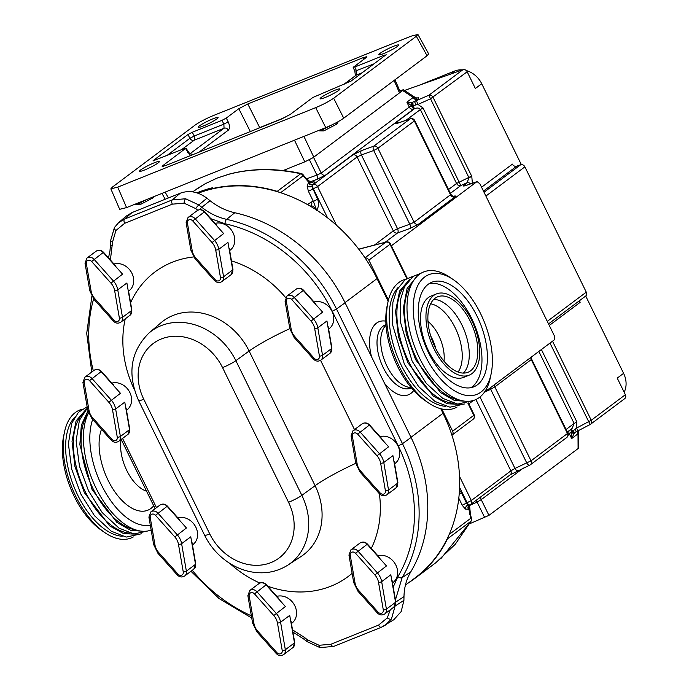 <?xml version="1.0" encoding="UTF-8"?>
<svg xmlns="http://www.w3.org/2000/svg" width="689" height="689" viewBox="0 0 689 689"><rect width="100%" height="100%" fill="white"/><g stroke="black" fill="none" stroke-linecap="round" stroke-linejoin="round"><path stroke-width="1.03" d="M393.479 46.327A11.05 1.309 153.9 0 1 398.647 45.035A11.05 1.309 153.9 0 1 394.039 48.557A11.05 1.309 153.9 0 1 383.954 53.466A11.05 1.309 153.9 0 1 378.795 54.758A11.05 1.309 153.9 0 1 383.403 51.227A11.05 1.309 153.9 0 1 393.479 46.327M212.918 118.818A11.05 1.309 153.9 0 1 218.077 117.526A11.05 1.309 153.9 0 1 213.478 121.057A11.05 1.309 153.9 0 1 203.393 125.966A11.05 1.309 153.9 0 1 198.234 127.258A11.05 1.309 153.9 0 1 202.833 123.727A11.05 1.309 153.9 0 1 212.918 118.818M334.794 90.302A11.05 1.309 153.9 0 1 339.953 89.01A11.05 1.309 153.9 0 1 335.354 92.541A11.05 1.309 153.9 0 1 325.268 97.45A11.05 1.309 153.9 0 1 320.109 98.742A11.05 1.309 153.9 0 1 324.717 95.211A11.05 1.309 153.9 0 1 334.794 90.302M154.233 162.802A11.05 1.309 153.9 0 1 159.392 161.51A11.05 1.309 153.9 0 1 154.784 165.041A11.05 1.309 153.9 0 1 144.707 169.942A11.05 1.309 153.9 0 1 139.54 171.234A11.05 1.309 153.9 0 1 144.147 167.711A11.05 1.309 153.9 0 1 154.233 162.802M328.05 126.664L323.684 128.955L323.503 128.533M139.522 202.402L139.85 203.091L146.481 199.612M391.361 245.775L476.797 181.75L466.453 185.341C463.37 186.34 462.552 186.228 464.007 185.005L466.97 182.792L468.994 177.788L428.816 95.271L462.939 69.701A3.54 2.98 53.1 0 1 467.176 71.777L475.367 88.502L481.723 83.739A22.1 18.62 53.1 0 0 466.272 70.562M448.522 189.518L456.566 183.481L420.35 109.551L423.063 108.001L460.803 185.556L466.97 182.792A3.54 2.98 53.1 0 1 470.527 183.877M311.79 182.456L313.736 181.775L311.178 182.525A3.54 2.678 112.2 0 0 310.558 182.137L312.625 182.378L313.736 181.775C315.114 181.974 314.899 182.861 313.09 184.428L312.625 184.773A3.54 2.98 53.1 0 1 308.388 182.706L307.139 186.168A3.54 1.809 179.7 0 0 311.953 186.521L317.612 199.207C319.076 203.341 318.723 207.096 316.535 210.464C314.511 206.726 312.418 205.305 310.257 206.2M327.533 217.81L313.331 188.82A3.54 1.74 70.1 0 1 313.306 184.531L311.953 186.521M228.791 174.291L216.966 178.141L229.118 174.128C251.502 168.245 275.488 168.03 301.084 173.482A3.54 0.698 102.1 0 0 300.74 173.731C274.894 168.237 250.908 168.426 228.791 174.291A3.54 1.809 -105.2 0 1 229.118 174.128M192.619 191.835L205.107 183.799L216.734 178.279M469.235 505.192A3.54 2.98 -126.9 0 0 469.037 505.321L469.037 505.321A3.54 2.98 -126.9 0 0 468.365 509.274L465.308 509.042L462.233 505.252L466.453 503.03L461.484 492.885L459.451 490.094M469.993 504.848A3.54 3.54 0 0 0 470.656 504.451A3.54 2.98 -126.9 0 1 470.182 504.736A3.54 1.766 -114.5 0 1 470.001 504.839A3.54 1.766 -114.5 0 1 470.001 504.848A3.54 1.766 -114.5 0 1 467.108 502.729L466.453 503.03L467.952 504.942L469.519 505.037L469.037 505.321M469.64 505.993A3.54 2.205 7.5 0 1 469.631 506.139L468.83 508.921L470.871 518.214L449.168 534.475M450.511 74.119L454.611 71.036L419.653 85.074M454.611 71.036A22.1 18.62 53.1 0 1 462.422 69.882M551.157 342.209A3.54 0.594 -28 0 0 552.526 341.219L549.986 343.088L590.111 424.502A3.54 2.98 -126.9 0 0 590.585 424.217L624.708 398.655A3.54 2.98 53.1 0 0 625.371 394.702L617.241 378.106L623.597 373.343L585.71 296.02M521.349 164.628L481.723 83.739M623.597 373.343A22.1 18.62 53.1 0 1 624.174 392.248M549.288 325.466L580.129 302.35A3.54 2.98 53.1 0 1 579.742 300.499M484.014 192.231L520.651 164.774L516.655 166.195A3.54 2.98 53.1 0 1 512.418 164.128L481.568 187.244M520.651 164.774A3.54 2.98 53.1 0 1 524.889 166.85L586.279 292.153A3.54 2.98 53.1 0 1 585.607 296.106L548.513 323.899M404.512 90.457L462.939 69.701M364.989 257.807L385.797 242.209A3.54 2.98 53.1 0 1 390.034 244.276L368.873 260.141L388.415 300.042M368.873 260.141A3.54 2.98 -126.9 0 0 365.084 257.953M447.764 537.566A3.54 2.98 -126.9 0 1 447.462 538.841A147.653 124.399 53.1 0 1 415.226 578.157A147.653 124.399 53.1 0 1 408.766 582.627M484.401 392.239L554.266 339.884L554.24 335.586L479.863 183.756L477.064 181.603L465.325 185.703M468.83 403.909L473.403 400.481M440.736 558.822L471.181 521.03A3.54 1.18 -151.3 0 1 470.975 521.22L455.248 544.301L435.879 562.68L415.226 578.157M469.657 523.752L488.932 515.381L481.223 499.637L477.107 502.074A3.54 1.766 65.5 0 0 475.927 500.507M577.847 430.935A3.54 2.98 -126.9 0 0 578.002 433.812L578.734 431.262L578.812 447.824L578.08 448.573L488.932 515.381M441.778 408.965L452.656 431.176A3.54 2.98 -126.9 0 1 451.984 435.121A3.54 2.98 -126.9 0 1 451.906 435.181M471.181 521.03A3.54 3.54 0 0 0 471.491 518.386A3.54 0.629 164.5 0 0 470.871 518.214A3.54 2.98 -126.9 0 1 470.975 521.22L447.462 538.841M459.193 493.953L461.484 492.885M469.252 505.183A3.54 2.98 -126.9 0 0 468.83 508.921L468.365 509.274M573.885 433.906L571.5 432.339L571.681 438.548L573.885 433.906L576.262 431.762L574.79 432.83L572.611 431.211L571.844 431.822L570.578 429.574M484.548 392.127L490.697 389.328A3.54 1.766 65.5 0 0 489.879 388.131M475.918 399.525L510.868 470.871L514.984 468.434L479.983 396.993M529.686 465.17A3.54 3.54 0 0 0 530.358 464.774A3.54 2.98 -126.9 0 1 529.875 465.058A3.54 1.766 -114.5 0 1 529.703 465.161A3.54 1.766 -114.5 0 1 526.809 463.051L490.697 389.328L494.805 386.891L531.245 359.589L531.34 357.057M518.05 470.441A3.54 1.766 -114.5 0 1 517.87 470.553A3.54 1.766 -114.5 0 1 514.984 468.434L531.03 460.829L494.805 386.891A3.54 2.98 53.1 0 1 494.452 384.712M529.703 465.161A3.54 1.766 -114.5 0 1 529.695 465.17L510.196 474.824A3.54 2.98 -126.9 0 0 510.868 470.871L471.328 500.507L459.503 476.357M538.85 351.433L574.126 423.459L576.848 421.909L576.547 428.084L572.611 431.211L571.345 428.997M566.082 429.488L574.126 423.459L572.085 428.437L567.314 432.012M625.371 394.702L591.257 420.273L576.547 428.084L578.114 430.789L590.103 424.527A3.54 3.54 0 0 0 590.585 424.217A3.54 2.98 -126.9 0 0 591.257 420.273L552.69 341.546M575.039 429.376L576.262 431.762L578.114 430.771M568.201 434.449L571.844 431.822L574.359 433.295M278.477 192.007A3.54 2.98 -126.9 0 0 277.228 191.353A147.653 124.399 53.1 0 0 211.247 188.855L212.832 187.666A147.653 124.399 -126.9 0 0 196.908 192.834M399.818 90.896L403.366 89.699L402.669 90.517L313.529 157.325L321.238 173.077L316.914 175.084A3.54 1.74 -109.9 0 1 316.94 179.381L325.475 175.144L413.529 109.155L412.134 105.813L412.246 102.377L428.816 95.271A3.54 2.98 53.1 0 1 433.062 97.338L471.629 176.065L456.566 183.481A3.54 2.98 53.1 0 0 460.803 185.556L450.399 193.351M310.558 182.137L305.339 177.65L303.151 174.791A3.54 1.412 142.5 0 1 303.134 175.824L280.621 192.696M358.797 249.22L385.797 242.209A3.54 2.747 -104.6 0 1 386.348 241.977L386.348 241.977A3.54 3.54 0 0 1 390.413 243.846L390.034 244.276L406.837 278.589M307.483 204.53L311.462 201.929A3.54 2.989 56.8 0 1 310.61 206.011L310.541 206.045M311.462 201.929L313.392 201.438L316.389 209.594M311.178 182.525L308.853 182.361L303.134 175.824A3.54 2.98 53.1 0 0 300.74 173.731L277.228 191.353M307.139 186.168L308.422 191.292L313.392 201.438L317.612 199.207M313.09 184.428A3.54 2.98 53.1 0 1 308.853 182.361L308.388 182.706M308.422 191.292L317.551 186.598L336.473 225.217M415.898 98.449L417.129 98.088L415.407 97.588L403.366 89.699M414.64 98.182C416.053 97.631 415.579 97.373 413.219 97.433L402.669 90.517M303.918 136.396L313.788 157.135L312.754 157.833L313.529 157.325M416.165 98.303C419.222 97.33 419.644 97.726 417.456 99.5A3.54 2.98 53.1 0 1 413.219 97.433L406.889 102.179L412.246 102.377M374.368 245.095L393.307 230.893L357.083 156.963L361.406 154.956L397.527 228.67A3.54 1.74 -109.9 0 1 397.544 232.968L385.073 242.313M409.826 228.515L397.544 232.968A3.54 2.98 -126.9 0 1 393.307 230.893L397.527 228.67L409.809 224.218A3.54 1.74 -109.9 0 1 409.826 228.515L418.369 224.278L454.8 196.976C456.256 195.745 455.446 195.642 452.354 196.641M411.497 102.437A3.54 0.586 95.5 0 1 411.514 105.779L406.889 102.179L409.292 107.079A3.54 2.98 -126.9 0 0 413.529 109.155L414.408 108.759L413.099 105.598L409.292 107.079L321.238 173.077A3.54 2.98 -126.9 0 0 325.475 175.144M454.8 196.976A3.54 2.98 -126.9 0 1 450.563 194.901L414.347 120.971L377.908 148.281L373.696 150.503L361.406 154.956A3.54 1.74 70.1 0 1 361.389 150.658L373.671 146.206A3.54 1.74 70.1 0 0 373.696 150.503L409.809 224.218L414.132 222.211L450.933 194.436C452.509 196.158 453.474 196.778 453.844 196.287L452.07 196.787M406.071 120.256L420.35 109.551C419.179 107.846 417.198 107.579 414.408 108.759L395.831 122.685C394.366 123.908 395.185 124.02 398.276 123.012A3.54 1.946 70.8 0 1 398.561 122.866L397.148 123.383M467.176 71.777L430.341 98.889L417.99 104.427L413.099 105.598L412.866 102.291M418.369 224.278A3.54 2.98 -126.9 0 1 414.132 222.211L377.908 148.281A3.54 2.98 53.1 0 0 373.671 146.206L410.11 118.904A3.54 1.946 -109.2 0 1 410.394 118.749L398.561 122.866M423.063 108.001L417.99 104.427L416.466 100.809M416.044 104.823L414.554 101.679L417.456 99.5M395.012 79.769L400.292 91.999L399.491 92.894L394.117 80.441M313.788 157.135L399.491 92.894M312.754 157.833L304.796 161.846L294.487 140.186M283.101 170.553L304.796 161.846M126.569 207.604L325.759 127.629L315.691 107.648L117.733 187.132L126.569 207.604L119.679 209.318L110.851 188.846L117.733 187.132M315.691 107.648C323.107 104.53 329.101 101.386 333.665 98.226L416.328 36.267L417.922 34.45L428.661 53.923L427.068 55.74L343.733 118.198C339.169 121.367 333.175 124.511 325.759 127.629M110.851 188.846L112.453 187.046L195.116 125.088C199.689 121.927 205.675 118.784 213.09 115.666L411.049 36.181L417.922 34.45M137.456 203.229A1.766 1.714 -89 0 1 137.74 203.617L136.551 203.6M321.436 129.36A1.766 1.714 -89 0 1 321.711 129.747L320.523 129.73M163.422 166.35L162.966 165.532L185.952 148.152L190.035 154.138L189.311 154.215M190.414 155.611L185.565 148.591L184.299 148.574L152.975 160.899M153.578 160.856L153.363 160.459L187.985 134.51L189.897 138.3L166.841 155.576M181.595 149.659L194.177 140.229L224.037 128.232L223.882 124.123L194.212 136.043L192.3 132.254L187.985 134.51M192.3 132.254L221.979 120.334L226.285 118.077L238.807 108.698L250.322 131.556M285.082 117.414L259.693 127.603L247.79 103.979L238.807 108.698M247.79 103.979L363.43 57.549L364.093 59.082M374.196 63.776L354.835 71.243L353.173 67.401L366.074 57.592L366.875 56.696L363.43 57.549M353.56 66.971L354.826 66.997L384.496 55.077L384.815 55.818M162.966 165.532L162.173 166.437L165.61 165.575L281.25 119.145L290.241 114.426L312.84 97.493L351.14 81.052L386.15 54.672M385.762 55.103L384.496 55.077M354.826 66.997L356.497 70.881L356.282 75.135L362.199 72.758M187.606 152.286A3.54 0.456 -28.9 0 0 187.968 151.813M198.906 152.2L228.326 130.161C229.919 128.455 229.876 125.691 228.197 121.867L223.882 124.123L221.979 120.334M392.506 582.92L392.911 582.61A15.623 13.16 -126.9 0 0 395.882 565.161A15.623 13.16 -126.9 0 0 377.899 555.782M379.665 557.771L367.47 544.103C365.136 541.795 362.647 541.433 360.02 543.018L350.873 549.874A5.891 4.969 53.1 0 1 358.004 551.148L377.322 572.8A15.623 13.16 53.1 0 1 380.13 576.969A15.623 13.16 53.1 0 1 381.654 581.645A2.36 0.655 170.2 0 1 378.545 582.446A13.263 11.17 -126.9 0 0 377.253 578.476A13.263 11.17 -126.9 0 0 374.868 574.936L355.55 553.284A3.54 2.98 -126.9 0 0 351.846 552.199A3.54 2.98 -126.9 0 0 350.253 555.412L355.016 582.911A13.263 11.17 -126.9 0 0 358.685 590.421L378.011 612.073A3.54 2.98 -126.9 0 0 381.715 613.167A3.54 2.98 -126.9 0 0 383.308 609.946L378.545 582.446M192.464 544.947L192.868 544.637A15.623 13.16 -126.9 0 0 195.84 527.188A15.623 13.16 -126.9 0 0 177.857 517.809M179.622 519.799L167.427 506.131C165.093 503.823 162.604 503.461 159.977 505.046L150.831 511.901A5.891 4.969 53.1 0 1 157.962 513.176L177.28 534.828A15.623 13.16 53.1 0 1 180.087 538.996A15.623 13.16 53.1 0 1 181.612 543.673A2.36 0.655 170.2 0 1 178.503 544.474A13.263 11.17 -126.9 0 0 177.211 540.503A13.263 11.17 -126.9 0 0 174.825 536.964L155.507 515.312A3.54 2.98 -126.9 0 0 151.804 514.227A3.54 2.98 -126.9 0 0 150.211 517.439L154.965 544.939A13.263 11.17 -126.9 0 0 158.642 552.449L177.969 574.101A3.54 2.98 -126.9 0 0 181.672 575.194A3.54 2.98 -126.9 0 0 183.265 571.973L178.503 544.474M328.636 329.092L329.049 328.791A15.623 13.16 -126.9 0 0 332.012 311.333A15.623 13.16 -126.9 0 0 314.029 301.963M315.803 303.944L303.599 290.276C301.265 287.968 298.785 287.614 296.149 289.191L287.003 296.046A5.891 4.969 53.1 0 1 294.134 297.321L313.461 318.981A15.623 13.16 53.1 0 1 316.26 323.141A15.623 13.16 53.1 0 1 317.793 327.818A2.36 0.655 170.2 0 1 314.684 328.619A13.263 11.17 -126.9 0 0 313.383 324.648A13.263 11.17 -126.9 0 0 311.006 321.117L291.68 299.457A3.54 2.98 -126.9 0 0 287.976 298.371A3.54 2.98 -126.9 0 0 286.383 301.584L291.146 329.092A13.263 11.17 -126.9 0 0 294.823 336.594L314.141 358.246A3.54 2.98 -126.9 0 0 317.844 359.339A3.54 2.98 -126.9 0 0 319.438 356.127L314.684 328.619M394.616 463.775L395.03 463.473A15.623 13.16 -126.9 0 0 397.992 446.016A15.623 13.16 -126.9 0 0 380.009 436.645M381.784 438.626L369.58 424.958C367.246 422.65 364.765 422.297 362.13 423.873L352.983 430.728A5.891 4.969 53.1 0 1 360.114 432.003L379.441 453.663A15.623 13.16 53.1 0 1 382.24 457.823A15.623 13.16 53.1 0 1 383.773 462.5A2.36 0.655 170.2 0 1 380.664 463.301A13.263 11.17 -126.9 0 0 379.363 459.33A13.263 11.17 -126.9 0 0 376.986 455.799L357.66 434.139A3.54 2.98 -126.9 0 0 353.957 433.054A3.54 2.98 -126.9 0 0 352.363 436.266L357.126 463.775A13.263 11.17 -126.9 0 0 360.803 471.276L380.121 492.928A3.54 2.98 -126.9 0 0 383.825 494.022A3.54 2.98 -126.9 0 0 385.418 490.809L380.664 463.301M126.483 410.265L126.888 409.955A15.623 13.16 -126.9 0 0 129.859 392.506A15.623 13.16 -126.9 0 0 111.876 383.127M113.642 385.117L101.447 371.449C99.113 369.14 96.624 368.779 93.997 370.363L84.85 377.219A5.891 4.969 53.1 0 1 91.981 378.494L111.299 400.145A15.623 13.16 53.1 0 1 114.107 404.314A15.623 13.16 53.1 0 1 115.631 408.99A2.36 0.655 170.2 0 1 112.522 409.791A13.263 11.17 -126.9 0 0 111.23 405.821A13.263 11.17 -126.9 0 0 108.845 402.281L89.527 380.629A3.54 2.98 -126.9 0 0 85.824 379.544A3.54 2.98 -126.9 0 0 84.23 382.757L88.984 410.256A13.263 11.17 -126.9 0 0 92.662 417.767L111.988 439.418A3.54 2.98 -126.9 0 0 115.692 440.512A3.54 2.98 -126.9 0 0 117.285 437.291L112.522 409.791M291.421 623.502L291.835 623.201A15.623 13.16 -126.9 0 0 294.806 605.743A15.623 13.16 -126.9 0 0 276.823 596.373M278.589 598.353L266.393 584.685C264.051 582.377 261.57 582.016 258.943 583.6L249.797 590.456A5.891 4.969 53.1 0 1 256.928 591.73L276.246 613.391A15.623 13.16 53.1 0 1 279.054 617.551A15.623 13.16 53.1 0 1 280.578 622.227A2.36 0.655 170.2 0 1 277.469 623.028A13.263 11.17 -126.9 0 0 276.168 619.058A13.263 11.17 -126.9 0 0 273.791 615.527L254.474 593.866A3.54 2.98 -126.9 0 0 250.77 592.781A3.54 2.98 -126.9 0 0 249.177 595.994L253.931 623.502A13.263 11.17 -126.9 0 0 257.608 631.003L276.935 652.655A3.54 2.98 -126.9 0 0 280.638 653.749A3.54 2.98 -126.9 0 0 282.232 650.537L277.469 623.028M229.67 250.538L230.083 250.228A15.623 13.16 -126.9 0 0 233.046 232.779A15.623 13.16 -126.9 0 0 215.063 223.4M216.837 225.389L204.642 211.721C202.299 209.413 199.819 209.051 197.183 210.636L188.037 217.491A5.891 4.969 53.1 0 1 195.168 218.766L214.494 240.418A15.623 13.16 53.1 0 1 217.293 244.586A15.623 13.16 53.1 0 1 218.826 249.263A2.36 0.655 170.2 0 1 215.717 250.064A13.263 11.17 -126.9 0 0 214.417 246.094A13.263 11.17 -126.9 0 0 212.04 242.562L192.713 220.902A3.54 2.98 -126.9 0 0 189.01 219.817A3.54 2.98 -126.9 0 0 187.417 223.029L192.179 250.529A13.263 11.17 -126.9 0 0 195.857 258.039L215.183 279.691A3.54 2.98 -126.9 0 0 218.878 280.785A3.54 2.98 -126.9 0 0 220.471 277.564L215.717 250.064M172.336 204.159A3.54 1.86 -111.9 0 1 172.267 199.905L180.337 193.17L132.021 212.565L126.044 216.217L118.56 222.719L114.46 227.465A3.54 1.817 32.9 0 1 114.641 227.258L118.56 222.719L124.554 219.068L172.267 199.905L185.608 198.759L198.837 204.952L201.799 207.303C209.387 213.306 217.655 217.328 226.603 219.352A147.472 124.253 53.1 0 1 336.508 309.017L345.086 302.772A148.126 124.804 -126.9 0 0 234.794 212.737C225.958 210.748 217.707 206.734 210.033 200.688L206.907 198.208L198.837 204.952A3.54 0.568 -51.6 0 0 195.719 208.603L184.092 203.152L172.336 204.159L124.623 223.322L115.907 230.522L112.565 241.994L110.395 259.96M395.288 605.424L391.473 618.98L385.168 625.302L381.577 627.162A3.54 1.86 -111.9 0 1 381.405 627.248A3.54 1.86 -111.9 0 1 378.562 625.112L387.278 617.904L390.336 609.756M113.986 263.99A15.623 13.16 53.1 0 1 131.969 273.361A15.623 13.16 53.1 0 1 129.007 290.818L128.593 291.12M115.761 265.971L103.557 252.303C101.223 249.995 98.742 249.642 96.107 251.218L86.96 258.074A5.891 4.969 53.1 0 1 94.092 259.348L113.418 281.009A15.623 13.16 53.1 0 1 116.217 285.168A15.623 13.16 53.1 0 1 117.741 289.845A2.36 0.655 170.2 0 1 114.641 290.646A13.263 11.17 -126.9 0 0 113.34 286.676A13.263 11.17 -126.9 0 0 110.963 283.145L91.637 261.484A3.54 2.98 -126.9 0 0 87.934 260.399A3.54 2.98 -126.9 0 0 86.34 263.611L91.103 291.12A13.263 11.17 -126.9 0 0 94.781 298.621L114.098 320.273A3.54 2.98 -126.9 0 0 117.802 321.367A3.54 2.98 -126.9 0 0 119.395 318.154L114.641 290.646M131.883 310.136L129.954 315.312A5.891 4.969 -126.9 0 0 131.651 310.489A2.36 0.655 170.2 0 0 131.883 310.136L128.438 290.362M180.337 193.17C189.277 190 198.139 191.68 206.907 198.208M345.086 302.772L411.057 437.455A148.126 124.804 53.1 0 1 410.747 571.904C406.424 579.251 404.167 587.484 403.987 596.605L403.918 600.369L401.205 611.522L393.807 619.73L381.405 627.248L333.683 646.411A3.54 1.86 -111.9 0 1 330.849 644.267L378.562 625.112M393.221 587.054L397.872 576.659A143.941 121.273 -126.9 0 0 398.225 445.921L332.244 311.239L336.508 309.017L402.488 443.699A147.472 124.253 53.1 0 1 402.126 577.64L395.443 599.904M229.273 248.264L229.532 249.745M291.034 621.228L291.283 622.71M126.087 407.991L126.345 409.473M394.22 461.501L394.478 462.982M328.24 326.819L328.498 328.3M192.067 542.674L192.326 544.155M392.11 580.646L392.351 582.162M409.964 279.028L399.603 290.991L395.546 311.35L398.466 336.68L407.871 362.715L433.192 395.986L447.316 403.797L460.243 404.271M417.112 276.246L407.087 288.45L403.263 308.767L406.26 333.872L415.596 359.615L440.538 392.575L454.49 400.524L467.34 401.325M428.412 402.841L424.846 400.412A64.482 33.882 -111.9 0 1 397.579 366.384A64.482 33.882 -111.9 0 1 387.054 306.286L387.95 302.075A69.038 36.276 68.1 0 0 399.215 366.41A69.038 36.276 68.1 0 0 428.412 402.841A69.038 36.276 68.1 0 0 457.126 406.992M425.035 355.36A64.482 33.882 68.1 0 0 463.378 394.754A64.482 33.882 68.1 0 0 491.145 373.791A64.482 33.882 68.1 0 0 480.621 313.702A64.482 33.882 68.1 0 0 453.353 279.665A64.482 33.882 68.1 0 0 416.32 288.967A64.482 33.882 68.1 0 0 425.035 355.36M491.145 373.791L490.275 377.925A68.943 36.224 -111.9 0 1 460.579 400.335A68.943 36.224 -111.9 0 1 419.592 358.211A68.943 36.224 -111.9 0 1 410.274 287.227A68.943 36.224 -111.9 0 1 449.865 277.288L453.353 279.665M429.213 283.592A56.352 29.61 -111.9 0 1 471.672 318.516A56.352 29.61 -111.9 0 1 471 387.657M428.541 352.734A56.352 29.61 -111.9 0 1 431.831 282.24A56.352 29.61 -111.9 0 1 477.115 316.329A56.352 29.61 -111.9 0 1 473.825 386.822A56.352 29.61 -111.9 0 1 428.541 352.734M471.707 320.385A43.795 23.013 -111.9 0 1 469.149 375.169A43.795 23.013 -111.9 0 1 433.958 348.677A43.795 23.013 -111.9 0 1 436.516 293.893A43.795 23.013 -111.9 0 1 471.707 320.385M469.149 375.169L463.706 377.357A43.795 23.013 -111.9 0 1 428.506 350.865A43.795 23.013 -111.9 0 1 431.064 296.072L436.516 293.893M410.954 387.39A34.071 17.905 -111.9 0 1 386.951 366.092A34.071 17.905 -111.9 0 1 386.029 325.303A34.071 17.905 -111.9 0 0 386.951 366.092A34.071 17.905 -111.9 0 0 410.954 387.39M435.302 347.669A40.668 21.368 -111.9 0 1 437.679 296.787A40.668 21.368 -111.9 0 1 470.363 321.393A40.668 21.368 -111.9 0 1 467.986 372.267A40.668 21.368 -111.9 0 1 435.302 347.669M405.812 279.217A69.038 36.276 68.1 0 0 387.95 302.075M87.916 411.023L81.354 425.122L79.838 444.612L92.068 489.517L116.829 522.331L130.686 530.332L143.493 531.305M86.435 408.93L76.083 420.893L72.018 441.253L74.937 466.582L84.342 492.618L109.663 525.888L123.796 533.699L136.715 534.164M92.679 419.42A64.482 33.882 68.1 0 0 101.602 485.22A64.482 33.882 68.1 0 0 150.305 525.164M151.149 530.048A69.038 36.276 -111.9 0 1 96.047 488.139A69.038 36.276 -111.9 0 1 88.519 412.978A65.937 34.648 68.1 0 0 93.127 488.846A65.937 34.648 68.1 0 0 135.423 529.798M104.9 532.657L101.421 530.28A64.482 33.882 -111.9 0 1 74.145 496.244A64.482 33.882 -111.9 0 1 63.629 436.154L64.499 432.02A68.943 36.224 68.1 0 0 75.747 496.278A68.943 36.224 68.1 0 0 104.9 532.657A68.943 36.224 68.1 0 0 133.33 536.938M121.118 439.496A34.071 17.905 68.1 0 0 126.81 470.544A34.071 17.905 68.1 0 0 146.55 491.197M101.498 429.307A49.393 25.958 68.1 0 0 108.104 480.345A49.393 25.958 68.1 0 0 153.707 505.812M82.06 409.266A68.943 36.224 68.1 0 0 64.499 432.02M345.008 302.617L377.038 278.606A147.351 124.149 -126.9 0 0 198.096 193.239M377.038 278.606L388.131 301.239M440.788 408.732L443.018 413.288A147.351 124.149 53.1 0 1 415.054 577.916L405.416 585.142M334.311 123.719L321.849 130.006A1.766 1.714 -89 0 0 324.123 130.729L323.684 128.955L321.849 130.006L319.903 129.98M322.185 129.058A1.766 0.93 -111.9 0 1 322.469 129.498M138.213 202.928A1.766 0.93 -111.9 0 1 138.489 203.367L143.751 200.706M472.37 183.231L471.784 176.401L468.994 177.788M467.952 504.942A3.54 2.403 -56.8 0 0 465.308 509.042M469.838 514.485A3.54 0.629 164.5 0 1 470.458 514.666L469.631 506.139A3.54 2.205 7.5 0 1 469.554 506.441M459.572 487.33L467.108 502.729L471.328 500.507A3.54 2.98 -126.9 0 1 470.656 504.451L510.196 474.824M530.883 357.402A3.54 2.98 53.1 0 0 531.245 359.589L567.46 433.519L531.03 460.829A3.54 2.98 -126.9 0 1 530.358 464.774L566.789 437.472A3.54 2.98 -126.9 0 0 567.46 433.519L567.848 433.088L531.641 359.184M469.743 505.425L477.107 502.074L484.72 517.611M569.183 430.608A3.54 2.98 53.1 0 0 569.278 433.648L571.681 438.548L578.002 433.812L578.08 448.573M481.129 496.605A3.54 2.98 53.1 0 0 481.223 499.637L523.373 468.046M467.84 403.099L473.825 415.312L452.656 431.176M458.788 498.207L462.233 505.252M576.848 421.909L541.39 349.53M524.889 166.85L485.891 196.072M586.279 292.153L547.281 321.375M451.984 435.121L473.154 419.265A3.54 2.98 -126.9 0 0 473.825 415.312L474.204 414.881L468.348 402.919M357.083 156.963L317.551 186.598A3.54 2.98 53.1 0 0 313.306 184.531L352.846 154.896A3.54 2.98 53.1 0 1 357.083 156.963M361.389 150.658L352.846 154.896M450.933 194.436L414.726 120.541L414.347 120.971A3.54 2.98 53.1 0 0 410.11 118.904L398.276 123.012M316.94 179.381L310.016 181.887M306.381 178.899L316.914 175.084L309.395 159.727M516.655 166.195L483.454 191.086M305.339 177.65A3.54 1.412 142.5 0 1 305.33 178.675M464.007 185.005A3.54 2.98 53.1 0 1 466.522 185.263M398.337 122.943A3.54 2.98 -126.9 0 0 395.831 122.685M333.665 98.226L343.733 118.198M427.068 55.74L416.328 36.267M165.162 192.11L168.392 197.958M336.602 122.521L336.947 124.02L324.209 130.686M135.922 203.849L138.489 203.367M152.898 197.037L152.967 197.889L140.229 204.555M134.596 204.383A1.766 1.714 91 0 0 135.587 204.728L139.342 204.797A1.766 1.714 91 0 0 140.143 204.599L139.85 203.091L137.878 203.884A1.766 1.714 91 0 0 139.342 204.797A1.766 1.766 0 0 0 140.194 204.59L152.967 197.889A1.766 1.766 0 0 0 153.888 196.632M337.731 121.919L336.697 122.478M318.576 130.514A1.766 1.714 91 0 0 319.567 130.858A1.766 1.766 0 0 1 318.551 130.522M228.326 130.161A3.54 2.98 -126.9 0 0 224.037 128.232L189.725 153.957M343.69 84.575L356.282 75.135A3.54 2.98 -126.9 0 0 355.705 75.463L343.38 84.695M256.997 128.877A7.364 0.517 -26.7 0 1 259.693 127.603A7.364 3.876 -111.9 0 1 259.77 127.766M192.722 154.689A3.54 2.98 -126.9 0 0 189.794 154.009M194.177 140.229A3.54 2.98 53.1 0 1 189.897 138.3L194.212 136.043A3.54 1.86 68.1 0 1 194.177 140.229M228.197 121.867L226.285 118.077M355.55 553.284L367.151 544.293L386.469 565.945L374.868 574.936M155.507 515.312L167.108 506.32L186.426 527.972L174.825 536.964M291.68 299.457L303.281 290.465L322.607 312.126L311.006 321.117M357.66 434.139L369.261 425.147L388.587 446.808L376.986 455.799M89.527 380.629L101.128 371.638L120.446 393.29L108.845 402.281M254.474 593.866L266.075 584.875L285.392 606.535L273.791 615.527M192.713 220.902L204.314 211.911L223.641 233.562L212.04 242.562M292.515 629.824L304.504 637.48A3.54 0.568 -51.6 0 0 303.832 639.108L306.786 641.459L319.963 647.617A3.54 1.404 -79.2 0 1 319.093 645.283L330.849 644.267M306.786 641.459A3.54 0.568 -51.6 0 1 307.458 639.831L319.093 645.283M112.565 241.994A3.54 1.292 -179 0 1 110.55 240.788L114.46 227.465A3.54 1.817 32.9 0 0 115.907 230.522M124.623 223.322A3.54 1.86 -111.9 0 1 124.554 219.068L132.021 212.565M391.473 618.98A3.54 1.817 -147.1 0 1 387.278 617.904M185.608 198.759A3.54 1.404 100.8 0 0 184.092 203.152M355.8 463.327A44.208 5.236 153.9 0 0 315.097 485.702L249.117 351.02A61.941 52.192 -126.9 0 0 173.154 315.416A61.941 52.192 -126.9 0 0 160.838 322.874L149.022 332.985A60.933 51.339 53.1 0 1 161.14 325.656A60.933 51.339 53.1 0 1 235.871 360.674L301.851 495.357A60.933 51.339 53.1 0 1 287.985 565.04L301.007 556.54A61.941 52.192 -126.9 0 0 315.097 485.702L301.851 495.357A11.05 1.309 -26.1 0 1 288.536 502.298L222.556 367.616A49.892 42.038 -126.9 0 0 161.364 338.945A49.892 42.038 -126.9 0 0 143.768 399.25L209.749 533.932A49.892 42.038 -126.9 0 0 270.932 562.603A49.892 42.038 -126.9 0 0 288.536 502.298M222.556 367.616A11.05 1.309 -26.1 0 0 235.871 360.674L249.117 351.02A44.208 5.236 153.9 0 1 289.828 328.644M91.637 261.484L103.238 252.493L122.564 274.153L110.963 283.145M119.395 318.154A2.36 0.655 170.2 0 0 122.504 317.345L131.651 310.489L126.888 282.99L117.741 289.845L122.504 317.345A5.891 4.969 53.1 0 1 120.808 322.168L129.954 315.312M103.557 252.303L103.238 252.493A5.891 4.969 -126.9 0 0 96.107 251.218M86.34 263.611A2.36 0.655 170.2 0 1 85.031 263.258L89.794 290.758L94.031 299.431L113.358 321.083C115.692 323.391 118.181 323.752 120.808 322.168M91.103 291.12A2.36 0.655 170.2 0 1 89.794 290.758M94.781 298.621L94.031 299.431M114.098 320.273L113.358 321.083M93.618 298.948A143.941 121.273 -126.9 0 0 93.316 370.871M122.547 438.419L156.472 507.664M192.265 570.303A143.941 121.273 -126.9 0 0 251.356 615.802M304.504 637.48L307.458 639.831M332.244 311.239A143.941 121.273 -126.9 0 0 224.976 223.727L210.886 218.714M197.795 210.248L195.719 208.603M134.381 389.629A106.123 89.415 53.1 0 1 125.252 318.843M130.6 302.747A106.123 89.415 53.1 0 1 193.635 256.945M231.461 260.881A106.123 89.415 53.1 0 1 285.651 297.596M320.566 360.338L354.499 429.591M380.121 492.928L379.381 493.737A106.123 89.415 53.1 0 1 371.311 548.401M352.113 573.36A106.123 89.415 53.1 0 1 267.771 586.227M259.856 583.058A106.123 89.415 53.1 0 1 229.506 563.197M403.987 596.605L395.348 602.375M394.797 606.191A3.54 1.292 -179 0 0 395.279 605.941L403.918 600.369M398.225 445.921L402.488 443.699L411.057 437.455M397.872 576.659A3.54 1.8 -149.2 0 0 402.126 577.64L410.747 571.904M234.794 212.737L226.603 219.352A3.54 1.361 -77.5 0 0 224.976 223.727M199.586 209.68A3.54 0.568 -51.6 0 1 201.799 207.303L210.033 200.688M149.022 332.985C130.505 351.476 127.026 373.989 138.61 400.542L204.59 535.224A11.05 1.309 -26.1 0 0 209.749 533.932M138.61 400.542A11.05 1.309 -26.1 0 0 143.768 399.25M333.864 646.316A3.54 1.86 -111.9 0 1 333.683 646.411L319.963 647.617M112.496 245.551A3.54 1.292 -179 0 1 110.49 244.345L110.55 240.788M229.265 248.212L232.96 269.545A2.36 0.655 170.2 0 1 232.727 269.907L227.973 242.407L218.826 249.263L223.581 276.763A5.891 4.969 53.1 0 1 221.884 281.586L231.03 274.73A5.891 4.969 -126.9 0 0 232.727 269.907L223.581 276.763A2.36 0.655 170.2 0 1 220.471 277.564M204.642 211.721L204.314 211.911A5.891 4.969 -126.9 0 0 197.183 210.636M187.417 223.029A2.36 0.655 170.2 0 1 186.116 222.668L190.87 250.176L195.116 258.849L214.434 280.501C216.777 282.8 219.257 283.162 221.884 281.586M192.179 250.529A2.36 0.655 170.2 0 1 190.87 250.176M195.857 258.039L195.116 258.849M215.183 279.691L214.434 280.501M291.025 621.185L294.711 642.518A2.36 0.655 170.2 0 1 294.487 642.871L289.724 615.372L280.578 622.227L285.341 649.727A5.891 4.969 53.1 0 1 283.644 654.55L292.791 647.694A5.891 4.969 -126.9 0 0 294.487 642.871L285.341 649.727A2.36 0.655 170.2 0 1 282.232 650.537M266.393 584.685L266.075 584.875A5.891 4.969 -126.9 0 0 258.943 583.6M249.177 595.994A2.36 0.655 170.2 0 1 247.868 595.64L252.63 623.14L256.868 631.813L276.194 653.465C278.528 655.773 281.009 656.135 283.644 654.55M253.931 623.502A2.36 0.655 170.2 0 1 252.63 623.14M257.608 631.003L256.868 631.813M276.935 652.655L276.194 653.465M126.078 407.94L129.765 429.273A2.36 0.655 170.2 0 1 129.541 429.635L124.778 402.135L115.631 408.99L120.394 436.49A5.891 4.969 53.1 0 1 118.697 441.313L127.844 434.458A5.891 4.969 -126.9 0 0 129.541 429.635L120.394 436.49A2.36 0.655 170.2 0 1 117.285 437.291M101.447 371.449L101.128 371.638A5.891 4.969 -126.9 0 0 93.997 370.363M84.23 382.757A2.36 0.655 170.2 0 1 82.921 382.395L87.684 409.903L91.921 418.576L111.248 440.228C113.582 442.527 116.062 442.889 118.697 441.313M88.984 410.256A2.36 0.655 170.2 0 1 87.684 409.903M92.662 417.767L91.921 418.576M111.988 439.418L111.248 440.228M394.211 461.458L397.906 482.791A2.36 0.655 170.2 0 1 397.674 483.144L392.919 455.644L383.773 462.5L388.527 490A5.891 4.969 53.1 0 1 386.83 494.823L395.977 487.967A5.891 4.969 -126.9 0 0 397.674 483.144L388.527 490A2.36 0.655 170.2 0 1 385.418 490.809M369.58 424.958L369.261 425.147A5.891 4.969 -126.9 0 0 362.13 423.873M352.363 436.266A2.36 0.655 170.2 0 1 351.063 435.913L355.817 463.413L360.063 472.086L379.381 493.737C381.715 496.046 384.204 496.407 386.83 494.823M357.126 463.775A2.36 0.655 170.2 0 1 355.817 463.413M360.803 471.276L360.063 472.086M328.231 326.775L331.926 348.109A2.36 0.655 170.2 0 1 331.693 348.462L326.939 320.962L317.793 327.818L322.547 355.317A5.891 4.969 53.1 0 1 320.85 360.14L329.997 353.285A5.891 4.969 -126.9 0 0 331.693 348.462L322.547 355.317A2.36 0.655 170.2 0 1 319.438 356.127M303.599 290.276L303.281 290.465A5.891 4.969 -126.9 0 0 296.149 289.191M286.383 301.584A2.36 0.655 170.2 0 1 285.082 301.231L289.836 328.731L294.082 337.403L313.4 359.055C315.743 361.363 318.223 361.725 320.85 360.14M291.146 329.092A2.36 0.655 170.2 0 1 289.836 328.731M294.823 336.594L294.082 337.403M314.141 358.246L313.4 359.055M192.059 542.622L195.745 563.955A2.36 0.655 170.2 0 1 195.521 564.317L190.758 536.817L181.612 543.673L186.374 571.172A5.891 4.969 53.1 0 1 184.678 575.995L193.824 569.14A5.891 4.969 -126.9 0 0 195.521 564.317L186.374 571.172A2.36 0.655 170.2 0 1 183.265 571.973M167.427 506.131L167.108 506.32A5.891 4.969 -126.9 0 0 159.977 505.046M150.211 517.439A2.36 0.655 170.2 0 1 148.902 517.077L153.664 544.586L157.902 553.258L177.228 574.91C179.562 577.21 182.042 577.571 184.678 575.995M154.965 544.939A2.36 0.655 170.2 0 1 153.664 544.586M158.642 552.449L157.902 553.258M177.969 574.101L177.228 574.91M392.101 580.594L395.796 601.928A2.36 0.655 170.2 0 1 395.564 602.289L390.801 574.79L381.654 581.645L386.417 609.145A5.891 4.969 53.1 0 1 384.72 613.968L393.867 607.112A5.891 4.969 -126.9 0 0 395.564 602.289L386.417 609.145A2.36 0.655 170.2 0 1 383.308 609.946M367.47 544.103L367.151 544.293A5.891 4.969 -126.9 0 0 360.02 543.018M350.253 555.412A2.36 0.655 170.2 0 1 348.944 555.05L353.707 582.558L357.944 591.231L377.271 612.883C379.605 615.182 382.094 615.544 384.72 613.968M355.016 582.911A2.36 0.655 170.2 0 1 353.707 582.558M358.685 590.421L357.944 591.231M378.011 612.073L377.271 612.883M459.313 399.947A65.937 34.648 -111.9 0 1 416.656 358.943A65.937 34.648 -111.9 0 1 412.272 282.791M453.44 403.237A65.937 34.648 -111.9 0 1 408.93 362.044A65.937 34.648 -111.9 0 1 405.761 284.471M445.714 406.338A65.937 34.648 -111.9 0 1 401.205 365.144A65.937 34.648 -111.9 0 1 398.035 287.571M433.769 299.379A40.668 21.368 -111.9 0 1 461.845 324.812A40.668 21.368 -111.9 0 1 463.37 373.102M430.659 303.797A38.696 20.334 -111.9 0 1 455.179 327.783A38.696 20.334 -111.9 0 1 458.064 372.06M427.99 321.393A29.593 15.546 -111.9 0 1 438.798 335.724A29.593 15.546 -111.9 0 1 443.974 361.2M430.746 336.077A27.612 14.512 -111.9 0 1 432.124 338.704A27.612 14.512 -111.9 0 1 435.81 348.686M74.507 417.474A65.937 34.648 68.1 0 0 77.676 495.046A65.937 34.648 68.1 0 0 122.194 536.24M82.232 414.373A65.937 34.648 68.1 0 0 85.402 491.946A65.937 34.648 68.1 0 0 129.92 533.14M371.5 356.695A39.376 20.687 -111.9 0 1 385.823 321.152M385.986 324.657L385.22 324.967A34.071 17.905 68.1 0 0 383.23 367.582A34.071 17.905 68.1 0 0 410.61 388.191L411.367 387.89M443.018 413.288L410.988 437.3M413.684 390.534A39.376 20.687 -111.9 0 1 384.557 383.351M196.89 188.795L205.227 183.722L216.957 178.15M407.311 278.33L390.413 243.846M473.154 419.265A3.54 3.54 0 0 0 474.204 414.881M470.458 514.666L471.491 518.386M469.726 505.502L470.217 504.374M470.001 504.839L469.321 505.149M578.734 431.254L578.838 430.41M566.789 437.472A3.54 3.54 0 0 0 567.848 433.088M303.151 174.791A3.54 3.54 0 0 0 301.084 173.482M358.745 249.151L386.348 241.977M414.726 120.541A3.54 3.54 0 0 0 410.394 118.749M165.188 199.25L161.958 193.394M134.579 204.392A1.766 1.766 0 0 0 135.587 204.728M319.567 130.858L323.322 130.919A1.766 1.766 0 0 0 324.174 130.721L336.947 124.02A1.766 1.766 0 0 0 337.799 121.875M355.438 75.738L354.835 71.243M86.96 258.074L85.031 263.258M204.59 535.224C210.007 546.136 217.672 555.033 227.577 561.923C234.536 566.685 241.977 569.915 249.892 571.612C263.835 574.428 276.539 572.24 287.985 565.04M110.49 244.345L109.982 250.865L108.517 257.858M303.832 639.108L292.903 632.063M91.861 296.416L86.711 333.39L91.775 372.026M251.743 618.024L218.973 598.474L190.956 571.284M121.195 439.436L155.12 508.68M188.037 217.491L186.116 222.668M232.96 269.545L231.03 274.73M249.797 590.456L247.868 595.64M294.711 642.518L292.791 647.694M84.85 377.219L82.921 382.395M129.765 429.273L127.844 434.458M352.983 430.728L351.063 435.913M397.906 482.791L395.977 487.967M287.003 296.046L285.082 301.231M331.926 348.109L329.997 353.285M150.831 511.901L148.902 517.077M195.745 563.955L193.824 569.14M350.873 549.874L348.944 555.05M395.796 601.928L393.867 607.112M464.808 403.9L450.003 407.19L435.035 401.463L418.567 386.477L404.383 364.205L392.515 324.528L392.859 302.454L396.718 290L405.227 279.613L413.495 276.143M472.706 400.679L457.729 404.09L442.76 398.363L426.293 383.377L412.108 361.105L400.24 321.418L400.585 299.345L404.443 286.9L412.952 276.513L421.435 273.008M87.365 408.052L79.399 420.35L76.117 440.771L79.459 466.195L88.588 491.007L102.196 512.582L118.99 528.11L133.985 533.966L148.962 530.728M87.141 406.777L78.434 412.315L71.673 423.451L68.392 443.88L71.734 469.295L80.863 494.108L94.471 515.682L111.265 531.21L126.259 537.067L141.279 533.803"/></g></svg>
